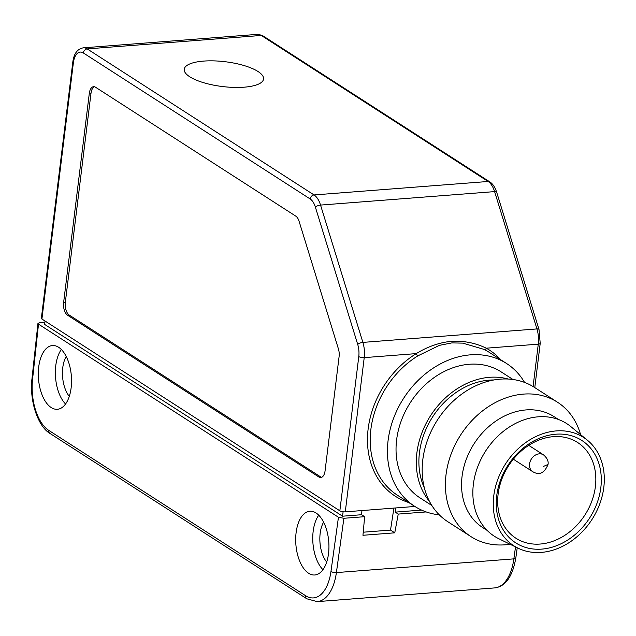 <?xml version="1.0" encoding="UTF-8"?>
<svg xmlns="http://www.w3.org/2000/svg" width="636" height="636" viewBox="0 0 636 636"><rect width="100%" height="100%" fill="white"/><g stroke="black" fill="none" stroke-linecap="round" stroke-linejoin="round"><path stroke-width="0.95" d="M543.176 466.522L548.025 464.479C544.4 473.184 539.288 475.585 532.698 471.658A9.993 7.966 -57.2 0 1 531.41 458.946A9.993 7.966 -57.2 0 1 543.518 454.859C547.183 458.063 548.685 461.267 548.025 464.479M408.837 502.567A86.917 69.324 -57.2 0 1 367.576 435.509A86.917 69.324 -57.2 0 1 416.238 353.608L364.221 357.631L345.284 511.853L414.895 506.463M439.293 514.842A84.922 67.734 -57.2 0 1 414.648 506.312A84.922 67.734 -57.2 0 1 393.406 418.79A84.922 67.734 -57.2 0 1 470.449 354.84A84.922 67.734 -57.2 0 1 506.582 363.506L489.354 352.416A84.922 67.734 122.8 0 0 486.262 350.563L483.996 349.379L462.754 343.13L451.87 342.899L439.412 345.356L417.852 355.858A1.995 0.612 -121.9 0 1 416.238 353.608C427.607 346.66 439.245 342.565 451.147 341.333C463.771 340.634 475.474 342.923 486.262 348.194A86.917 69.324 -57.2 0 1 500.771 359.761M41.912 319.018L339.847 510.811L358.776 356.589A15.987 8.252 -94.4 0 0 357.71 344.402L315.369 207.082A15.987 8.252 -94.4 0 0 310.177 198.973L83.332 52.939A15.987 8.252 -94.4 0 0 73.371 62.797L41.912 319.018A3.999 1.248 -173 0 1 41.356 318.27L72.814 62.042A3.999 1.248 7 0 0 73.371 62.797M94.462 86.75A9.993 5.152 -94.4 0 0 91.004 93.246L65.325 302.37A9.993 5.152 -94.4 0 0 69.237 315.051L67.535 315.186L318.851 476.968L320.552 476.833A9.993 5.152 -94.4 0 0 321.617 477.302M67.535 315.186A9.993 5.152 85.6 0 1 63.624 302.505L65.325 302.37M91.004 93.246L89.302 93.381L63.624 302.505M89.302 93.381A9.993 5.152 85.6 0 1 93.595 86.679A9.993 5.152 85.6 0 1 95.519 87.219L295.812 216.153A9.993 5.152 85.6 0 1 299.055 221.217L338.432 348.941A9.993 5.152 85.6 0 1 339.099 356.558L325.075 470.807A9.993 5.152 85.6 0 1 320.775 477.509A9.993 5.152 85.6 0 1 318.851 476.968M189.759 76.781A39.965 12.482 -173 0 1 203.623 61.096A39.965 12.482 -173 0 1 258.017 71.502A39.965 12.482 -173 0 1 244.16 87.188A39.965 12.482 -173 0 1 189.759 76.781M345.284 511.853A3.999 1.248 -173 0 1 339.847 510.811M69.237 315.051L320.552 476.833M506.582 363.506A84.922 67.734 -57.2 0 1 524.549 382.403M486.262 350.563A1.995 1.2 119 0 1 486.262 348.194L538.279 344.163A19.978 10.311 -94.4 0 0 536.943 328.931L494.601 191.611L320.544 205.078L362.886 342.399L536.943 328.931A3.999 1.367 -17.1 0 1 539.002 329.496L496.66 192.175C495.054 187.222 492.773 183.788 489.815 181.888A3.999 3.188 -57.2 0 0 488.114 181.483L261.261 35.449L87.204 48.908L314.057 194.942L488.114 181.483A19.978 10.311 -94.4 0 1 494.601 191.611A3.999 1.367 -17.1 0 1 496.66 192.175M557.541 402.254L534.32 387.3A79.921 63.751 122.8 0 0 462.658 393.445A79.921 63.751 122.8 0 0 422.232 466.745A79.921 63.751 122.8 0 0 447.8 521.711L471.022 536.657A79.921 63.751 -57.2 0 1 445.462 481.698A79.921 63.751 -57.2 0 1 485.888 408.392A79.921 63.751 -57.2 0 1 557.541 402.254A79.921 63.751 -57.2 0 1 580.581 434.619M510.024 544.233A79.921 63.751 -57.2 0 1 471.022 536.657M487.12 530.392L482.684 527.538A65.937 52.589 -57.2 0 1 474.154 443.626A65.937 52.589 -57.2 0 1 554.067 416.652L558.503 419.506M587.497 440.295L570.762 426.549A66.939 53.392 122.8 0 0 509.213 427.114A66.939 53.392 122.8 0 0 472.898 490.173A66.939 53.392 122.8 0 0 498.616 538.636L518.054 548.168A64.419 51.381 122.8 0 0 591.981 519.477A64.419 51.381 122.8 0 0 587.497 440.295A64.419 51.381 122.8 0 0 528.254 440.835A64.419 51.381 122.8 0 0 493.305 501.526A64.419 51.381 122.8 0 0 518.054 548.168M496.303 500.993A60.945 48.606 -57.2 0 1 576.924 437.767A60.945 48.606 -57.2 0 1 573.108 536.22A60.945 48.606 -57.2 0 1 496.303 500.993M431.844 505.501L420.054 497.909A74.929 59.768 -57.2 0 1 410.363 402.556A74.929 59.768 -57.2 0 1 501.176 371.901L512.966 379.493M429.491 501.399A74.929 59.768 -57.2 0 1 430.628 415.602A74.929 59.768 -57.2 0 1 508.259 379.048M553.344 436.662A56.946 45.418 122.8 0 0 497.718 499.077A56.946 45.418 122.8 0 0 515.931 538.239A56.946 45.418 122.8 0 0 584.945 514.945A56.946 45.418 122.8 0 0 577.575 442.473A56.946 45.418 122.8 0 0 553.344 436.662M426.16 511.924L398.231 514.087L395.195 512.131L421.573 510.088M395.902 507.933L395.195 512.131M338.455 517.243L38.502 324.153L32.555 379.35A40.958 21.139 -94.4 0 0 48.702 430.333L305.582 595.701A40.958 21.139 -94.4 0 0 330.966 571.454L338.455 517.243L343.893 518.284L336.396 572.591L513.864 558.869L515.518 546.928M45.045 321.037L44.631 324.408L342.565 516.201L361.598 514.723L364.643 516.686L343.893 518.284M38.502 324.153L37.945 323.406L39.885 322.579L44.902 322.198M361.598 514.723L361.916 510.565M342.565 516.201L343.106 511.789M364.643 516.686L362.957 535.281L394.757 532.825L398.231 514.087M51.222 407.557A31.967 16.496 -94.4 0 0 57.383 409.29A31.967 16.496 -94.4 0 0 71.367 376.138A31.967 16.496 -94.4 0 0 52.454 345.539A31.967 16.496 -94.4 0 0 38.303 372.752A31.967 16.496 -94.4 0 0 51.222 407.557M308.619 573.259A31.967 16.496 85.6 0 1 295.7 538.446A31.967 16.496 85.6 0 1 309.851 511.241A31.967 16.496 85.6 0 1 328.764 541.84A31.967 16.496 85.6 0 1 314.78 574.984A31.967 16.496 85.6 0 1 308.619 573.259M323.597 522.164A24.979 12.887 -94.4 0 0 326.689 562.073M322.961 569.705A31.967 16.496 85.6 0 1 318.739 515.2M66.2 356.47A24.979 12.887 -94.4 0 0 69.292 396.379M61.342 349.506A31.967 16.496 -94.4 0 0 65.564 404.003M393.907 508.092L390.52 530.09L394.757 532.825M363.236 532.205L390.52 530.09M533.079 386.529L538.279 344.163A3.999 1.248 7 0 0 540.218 343.353L534.781 387.602M357.71 344.402A3.999 1.367 162.9 0 1 362.886 342.399A19.978 10.311 85.6 0 1 364.221 357.631A3.999 1.248 -173 0 1 358.776 356.589M489.815 181.888L262.962 35.855A3.999 3.188 -57.2 0 0 261.261 35.449A19.978 10.311 -94.4 0 0 257.405 34.368L83.348 47.827A19.978 10.311 85.6 0 1 87.204 48.908A3.999 3.188 122.8 0 0 83.332 52.939M310.177 198.973A3.999 3.188 122.8 0 1 314.057 194.942A19.978 10.311 85.6 0 1 320.544 205.078A3.999 1.367 162.9 0 0 315.369 207.082M417.852 355.858A84.922 67.734 122.8 0 0 371.154 427.297A84.922 67.734 122.8 0 0 397.421 495.221L414.648 506.312M424.387 487.955A71.932 57.375 -57.2 0 1 418.941 458.969A71.932 57.375 -57.2 0 1 493.902 379.962M330.966 571.454A3.999 1.328 7.9 0 0 336.396 572.591A44.957 23.198 85.6 0 1 317.205 601.632L494.673 587.91A44.957 23.198 -94.4 0 0 513.864 558.869A3.999 1.328 7.9 0 0 515.812 558.01C512.56 576.582 505.517 586.551 494.673 587.91M32.555 379.35A3.999 1.161 -173.9 0 1 31.991 378.659C29.304 400.632 37.85 426.398 49.95 433.426L306.83 598.794L317.205 601.632M48.702 430.333A3.999 3.188 122.8 0 0 49.95 433.426M305.582 595.701A3.999 3.188 122.8 0 0 306.83 598.794M513.339 459.2L532.698 471.658M528.739 445.351L543.518 454.859M72.814 62.042C73.903 53.607 77.409 48.861 83.348 47.827M540.218 343.353L539.002 329.496M262.962 35.855L257.405 34.368M517.227 547.763L515.812 558.01M37.945 323.422L31.991 378.659"/></g></svg>
